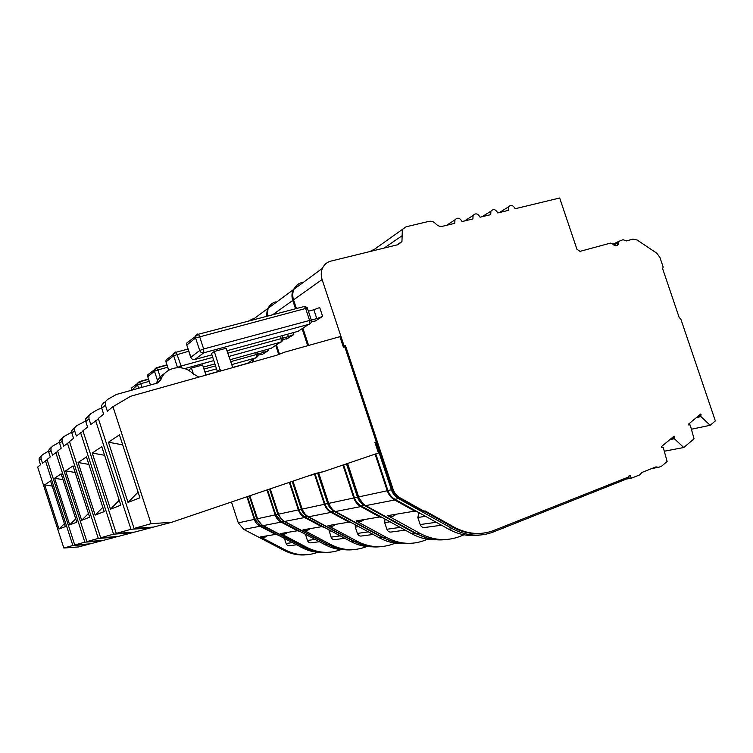 <?xml version="1.0" encoding="UTF-8"?>
<svg xmlns="http://www.w3.org/2000/svg" width="753" height="753" viewBox="0 0 753 753"><rect width="100%" height="100%" fill="white"/><g stroke="black" fill="none" stroke-linecap="round" stroke-linejoin="round"><path stroke-width="1.13" d="M626.571 479.012L631.249 478.249L639.899 474.804L641.829 472.498L655.91 466.898L658.715 467.312L661.623 466.154L667.13 461.485L663.346 447.866L662.922 447.15L661.736 447.386M662.922 447.15L661.849 447.574L661.332 446.698L674.086 436.109L674.34 438.726L683.762 447.517L694.078 438.83L690.332 425.426L689.917 424.72L688.882 425.125L688.374 424.259L700.714 414.018L700.958 416.588L710.164 425.294L715.35 420.918L680.703 318.717L679.262 317.747L662.612 268.633L663.186 267.051L659.91 257.413L656.804 253.206L637.094 239.991L632.906 239.143L626.383 240.922L623.023 239.699L619.06 241.261L618.147 244.584C616.603 246.344 614.862 246.203 612.933 244.16L610.467 243.106L580.036 251.361L576.949 249.271L559.667 198.001L515.156 208.741C513.085 205.098 510.845 204.496 508.426 206.953L508.237 210.416L497.761 212.939C495.643 209.24 493.366 208.656 490.909 211.179L490.721 214.643L480.066 217.212C477.901 213.466 475.576 212.883 473.082 215.49L472.903 218.944L462.06 221.561C459.848 217.758 457.476 217.193 454.944 219.867L454.774 223.321L442.5 226.276C440.044 226.757 437.804 225.938 435.771 223.82C433.747 221.702 431.497 220.874 429.012 221.354L406.093 226.794L371.991 251.041M688.788 424.965L689.917 424.72M674.34 438.726L669.831 439.648M664.278 451.216L683.762 447.517M673.916 438.02L671.092 438.594M672.514 437.418L674.603 436.985M418.941 512.633L417.83 517.49L420.174 524.559C421.143 526.874 422.734 527.844 424.927 527.467L441.55 525.227M699.095 415.364L701.212 414.884M697.683 416.531L700.554 415.891M631.249 478.249L630.355 475.614L628.68 476.075L628.934 476.837L494.053 530.385C480.875 535.374 467.585 534.301 454.181 527.166L453.033 527.316C462.483 532.484 472.197 534.47 482.146 533.275M198.801 377.121L192.495 373.319C182.857 363.577 165.011 367.05 160.85 379.776L157.622 382.985L116.348 394.478L107.557 399.438L101.721 405.218L101.73 408.258L103.65 414.159L98.295 418.452L134.062 528.437L151.061 523.693L171.665 522.29L153.556 527.081L134.062 528.437M156.351 383.333L156.417 383.155C158.036 378.881 160.813 375.634 164.747 373.422M217.495 371.878L211.499 353.496L214.294 351.472L220.441 371.05M232.762 367.586L226.126 348.253L214.294 351.472M696.384 417.614L700.958 416.588M395.956 514.261C393.555 516.652 390.807 517.113 387.72 515.636L420.08 533.444L417.021 533.83L365.732 505.63C362.372 503.71 360.009 500.801 358.663 496.914L347.604 463.462M171.665 522.29L315.516 473.486L323.931 471.5L378.439 452.986L374.928 442.387L375.606 442.162L391.372 489.77C392.746 493.704 395.109 496.651 398.478 498.599L452.478 528.719L448.684 529.199L417.868 512.04L414.687 511.127L387.72 515.636M464.027 534.809L459.725 536.503C446.576 541.435 433.361 540.409 420.08 533.444M103.848 402.582L101.721 405.218M301.991 282.469C298.292 283.476 295.609 285.745 293.943 289.274C292.503 292.606 292.371 296.136 293.548 299.873L322.105 279.532L344.112 345.956L345.476 345.561L393.094 489.299L392.049 489.525L344.78 346.832L343.406 347.218L339.914 336.676L284.578 352.188L276.558 355.294L130.58 396.285L112.969 406.686L107.359 411.185L105.411 405.189L105.401 402.102M128.019 502.42L108.441 442.209L119.445 434.858L139.945 497.818L128.019 502.42L138.091 492.133M108.441 442.209L122.711 444.872M448.684 529.199C458.756 534.677 469.072 536.644 479.623 535.082M691.405 429.238L710.164 425.294M314.34 321.089L311.554 321.7M311.309 320.081L316.787 318.604L313.86 309.765L308.382 311.215M323.931 471.5L307.149 476.329M299.148 285.434L296.786 287.185M299.948 284.85L297.576 286.592M347.124 463.622L358.108 496.858L363.407 504.03M446.651 539.477C436.514 540.87 426.64 538.988 417.021 533.83M365.732 505.63L394.685 499.992L414.687 511.127M112.969 406.686L151.061 523.693M417.868 512.04L394.977 499.286C391.626 497.347 389.273 494.42 387.908 490.514L375.785 453.89M452.478 528.719C466.211 536.023 479.83 537.105 493.337 531.985L629.103 478.004L628.736 476.922M613.394 243.718L612.81 244.01M384.143 248.066L402.149 235.68L402.337 229.853M370.692 251.361L373.62 249.497M402.149 235.68L401.951 241.553L398.186 244.631L330.915 261.103C327.028 262.129 324.214 264.519 322.463 268.266L293.943 289.274M313.86 309.765L319.696 307.535L322.623 316.392L316.787 318.604M314.481 321.522L322.623 316.392M375.107 454.115L387.24 490.758L358.663 496.914M394.685 499.992C391.155 497.949 388.67 494.872 387.24 490.758M308.608 345.448L302.932 328.28M296.418 308.542L293.548 299.873M322.105 279.532C320.844 275.551 320.966 271.795 322.463 268.266M424.09 511.155L453.033 527.316M392.049 489.525C393.339 493.253 395.589 496.039 398.779 497.893L422.894 511.353L425.059 510.892L454.181 527.166M344.112 345.956L343.161 346.465M345.476 345.561L343.255 346.766M393.094 489.299C394.393 493.036 396.643 495.832 399.843 497.686L423.995 511.165M373.61 249.911L372.716 250.128M370.278 251.464L371.37 250.655M302.979 282.61L301.181 283.062M272.624 314.782L292.757 300.438C291.58 296.71 291.712 293.181 293.143 289.858L297.397 284.756M292.757 300.438L295.515 308.777M302.122 328.788L307.713 345.702M384.99 519.043L384.689 522.62L386.882 529.255C387.804 531.439 389.301 532.352 391.4 531.995L405.189 530.131M101.693 408.154L98.144 409.312L90.991 413.519L85.786 418.715L85.786 421.558L87.564 427.055L82.915 430.782L116.244 533.406L130.975 529.293L150.261 527.947L134.561 532.107L116.244 533.406M155.626 383.541L150.026 385.103M189.361 370.871L189.022 369.827L191.46 368.057L193.465 374.166M205.946 375.116L202.623 364.979L191.46 368.057M363.878 519.626C361.581 521.885 358.965 522.318 356.047 520.935L386.75 537.614L384.058 537.953L335.377 511.541C332.195 509.743 329.965 507.023 328.694 503.371L318.688 473.006M346.484 463.839L357.468 497.084C358.739 500.764 360.969 503.512 364.16 505.329L415.279 533.416L411.947 533.839L382.759 517.819L379.738 516.972L356.047 520.935M427.563 539.252L424.532 540.428C411.966 545.087 399.372 544.146 386.75 537.614M87.781 416.249L85.786 418.715M98.445 418.922L90.784 424.476L88.976 418.894L88.967 416.014M110.484 509.188L92.252 453.042L101.787 446.661L120.809 505.197L110.484 509.188L119.219 500.303M92.252 453.042L104.592 455.283M411.947 533.839C419.826 538.103 427.996 540.08 436.448 539.779M286.535 338.709L283.156 339.49M282.874 338.106L288.39 336.6L287.59 334.2M273.104 304.626L270.845 306.283M273.81 304.099L271.551 305.765M318.35 473.11L328.299 503.286L332.393 509.339M412.164 543.233C402.516 544.541 393.151 542.781 384.058 537.953M335.377 511.541L360.809 506.59L379.738 516.972M95.631 420.588L130.975 529.293M150.261 527.947L152.652 527.138M382.759 517.819L361.092 505.931C357.92 504.124 355.708 501.394 354.437 497.733L343.566 464.836M415.279 533.416L428.052 538.301M286.648 339.066L293.802 334.567L288.39 336.6M342.926 465.053L353.797 497.959L328.694 503.371M360.809 506.59C357.468 504.689 355.134 501.809 353.797 497.959M275.758 301.849C272.247 302.819 269.687 304.974 268.087 308.316L267.155 316.222M279.495 354.155L276.473 344.987M276.756 301.934L275.043 302.377M266.402 316.411L267.39 308.834L271.409 304.014M275.758 345.439L278.732 354.447M355.237 524.737L355.322 527.166L357.393 533.425C358.249 535.477 359.689 536.334 361.685 535.995L373.168 534.451M85.635 420.993L76.58 425.774L71.883 430.481L71.883 433.144L73.549 438.293L69.464 441.559L100.667 537.755L113.552 534.159L131.69 532.87L117.939 536.503L100.667 537.755M335.49 524.38C333.287 526.507 330.793 526.931 328.007 525.632L357.223 541.313L354.823 541.614L308.523 516.784C305.492 515.09 303.384 512.52 302.188 509.084L292.992 481.129M317.728 473.289L327.687 503.503C328.882 506.957 331 509.536 334.012 511.24L382.533 537.557L379.587 537.924L351.867 522.911L348.997 522.121L328.007 525.632M395.353 543.129L393.301 543.911C381.263 548.325 369.234 547.459 357.223 541.313M73.766 428.165L71.883 430.481M83.046 431.187L76.364 436.034L74.669 430.82L74.669 428.118M95.17 515.099L78.105 462.502L86.454 456.92L104.206 511.607L95.17 515.099L102.822 507.353M78.105 462.502L88.882 464.422M379.587 537.924C386.873 541.821 394.431 543.675 402.281 543.506M261.988 354.249L258.175 355.171M257.874 353.976L263.371 352.451L262.778 350.653M292.776 481.205L301.915 508.981L304.909 513.875M381.555 546.574C372.368 547.798 363.454 546.141 354.823 541.614M308.523 516.784L331.038 512.388L348.997 522.121M80.599 432.646L113.552 534.159M131.69 532.87L133.77 532.164M351.867 522.911L331.311 511.767C328.308 510.082 326.209 507.513 325.014 504.077L315.112 474.032M382.533 537.557L393.348 541.812M262.091 354.55L268.416 350.569L263.371 352.451M314.49 474.211L324.411 504.294L302.188 509.084M331.038 512.388C327.875 510.609 325.663 507.908 324.411 504.294M252.519 319.018L248.274 321.173M253.695 361.713L253.055 359.774M253.516 319.056L251.888 319.479M252.415 360.179L252.989 361.911M328.92 529.801L331.075 537.143C331.885 539.092 333.259 539.901 335.17 539.572L344.761 538.282M71.686 432.231L63.92 436.533L59.656 440.834L59.647 443.338L61.219 448.176L57.605 451.075L86.934 541.586L98.304 538.414L115.416 537.171L103.274 540.39L86.934 541.586M310.17 528.615C308.062 530.639 305.68 531.034 303.026 529.811L330.878 544.607L328.732 544.88L284.587 521.443C281.697 519.852 279.692 517.424 278.572 514.167L270.252 488.848M329.136 525.443L328.637 525.923M292.192 481.402L301.332 509.188C302.461 512.445 304.457 514.873 307.328 516.473L353.486 541.228L350.87 541.558L324.477 527.42L321.747 526.676L303.026 529.811M366.673 546.537L365.393 547.026C353.844 551.224 342.342 550.415 330.878 544.607M61.445 438.641L59.656 440.834M69.587 441.917L63.704 446.19L62.113 441.286L62.123 438.754M81.672 520.304L65.643 470.832L73.013 465.909L89.645 517.226L81.672 520.304L88.44 513.49M65.643 470.832L75.14 472.489M350.87 541.558C357.619 545.125 364.64 546.876 371.935 546.8M270.12 488.885L278.394 514.054L280.342 517.697M354.211 549.558C345.429 550.707 336.939 549.144 328.732 544.88M284.587 521.443L304.664 517.527L321.747 526.676M67.431 443.197L98.304 538.414M115.416 537.171L117.252 536.56M324.477 527.42L304.927 516.944C302.066 515.353 300.08 512.934 298.96 509.696L289.905 482.174M353.486 541.228L362.532 544.89M289.321 482.372L298.376 509.903L278.572 514.167M304.664 517.527C301.652 515.852 299.562 513.311 298.376 509.903M305.454 534.329L307.44 540.485C308.222 542.329 309.521 543.092 311.356 542.781L319.376 541.708M59.449 442.162L52.719 446.058L48.823 450.012L48.804 452.384L50.282 456.939L47.072 459.518L74.735 544.993L84.844 542.169L101.043 540.983L90.238 543.835L74.735 544.993M287.458 532.418C285.434 534.338 283.147 534.715 280.615 533.557L307.233 547.572L305.304 547.817L263.126 525.622C260.369 524.116 258.458 521.82 257.394 518.732L249.855 495.766M304.485 529.566L303.836 530.168M269.565 489.074L277.838 514.252L283.542 521.142L327.555 544.504L325.211 544.795L300.023 531.449L297.416 530.752L280.615 533.557M340.987 549.568L340.3 549.831C329.212 553.822 318.19 553.069 307.233 547.572M50.507 447.941L48.823 450.012M57.708 451.386L52.494 455.17L50.997 450.558L51.006 448.157M69.7 524.926L54.583 478.221L61.134 473.844L76.787 522.187L69.7 524.926L75.714 518.883M54.583 478.221L63.017 479.68M325.211 544.795C331.471 548.08 338.003 549.728 344.808 549.746M249.808 495.775L258.213 520.681M280.681 533.548L281.236 533.839M329.635 552.241C321.239 553.314 313.126 551.845 305.304 547.817M263.126 525.622L281.133 522.121L297.416 530.752M55.797 452.515L84.844 542.169M101.043 540.983L102.662 540.438M300.023 531.449L281.387 521.556L275.711 514.713L267.522 489.77M327.555 544.504L334.972 547.6M266.967 489.958L275.165 514.901L257.394 518.732M281.133 522.121C278.271 520.539 276.276 518.13 275.165 514.901M284.436 538.414L286.112 543.497C286.855 545.257 288.098 545.981 289.858 545.68L296.56 544.777M48.625 451.056L42.733 454.558L39.147 458.201L39.137 460.441L40.53 464.761L37.65 467.076L63.836 548.033L72.872 545.511L88.252 544.372L78.585 546.923L63.836 548.033M266.976 535.844C265.018 537.67 262.835 538.037 260.406 536.936L285.895 550.245L284.145 550.462L243.765 529.397L238.296 522.846L231.463 501.997M282.347 533.265L281.566 533.962M249.271 495.963L256.764 518.798L262.195 525.321L304.259 547.45L302.141 547.713L278.064 535.063L275.57 534.404L260.406 536.936M317.841 552.278L317.625 552.363C306.96 556.175 296.381 555.469 285.895 550.245M40.756 456.233L39.147 458.201M47.166 459.791L42.507 463.18L41.095 458.812L41.104 456.544M59.007 529.048L44.7 484.838L50.555 480.922L65.342 526.611L59.007 529.048L64.391 523.664M44.7 484.838L52.239 486.109M302.141 547.713C307.968 550.744 314.057 552.307 320.411 552.391M260.566 536.917L261.385 537.341M307.431 554.66C299.383 555.676 291.618 554.283 284.145 550.462M243.765 529.397L260.02 526.234L275.57 534.404M45.462 460.808L72.872 545.511M88.252 544.372L89.692 543.882M278.064 535.063L260.256 525.707L254.853 519.212L247.436 496.585M304.259 547.45L310.18 550.001M246.899 496.764L254.326 519.391L238.296 522.846M260.02 526.234C257.281 524.737 255.38 522.46 254.326 519.391M190.725 357.336L186.791 345.072L195.592 337.956L195.62 335.81L197.606 334.021L198.416 334.257L199.545 336.412L203.668 348.978L199.705 350.493L195.592 337.956L305.643 308.466L304.447 306.433L303.497 306.255M188.561 341.57L186.819 342.991L186.791 345.072L191.224 358.146M420.174 524.559L436.26 522.281M226.945 350.747L298.094 331.329L311.102 322.736L311.337 320.147L309.596 320.449L309.427 324.176L203.771 352.809L203.668 348.978L309.596 320.449L305.643 308.466L307.384 308.193L311.394 320.289M211.941 354.832L194.754 359.52L203.771 352.809C201.87 353.119 200.514 352.348 199.705 350.493L190.791 357.28C191.582 359.077 192.9 359.83 194.754 359.52L194.481 359.586M417.83 517.49L425.53 516.304M299.346 330.539L297.793 331.414M307.44 308.363L307.384 308.193C307.601 307.723 306.622 307.139 304.447 306.433L198.416 334.257L186.819 342.991L186.716 345.147M156.483 383.296L160.747 380.049M217.335 371.295L220.187 369.403M651.957 468.47L657.614 467.5M105.411 405.189L101.73 408.258M358.607 496.745L358.108 496.858M391.372 489.77L387.908 490.514M394.977 499.286L398.478 498.599M613.723 244.979L618.702 242.588M399.843 497.686L398.779 497.893M168.663 370.269L165.989 361.911L173.661 355.708L173.689 353.703L175.571 352.018L176.23 352.216L181.153 366.014L177.492 367.408L173.661 355.708L188.73 351.227M167.684 358.607L166.027 359.962L165.989 361.911L168.71 370.241M386.882 529.255L400.182 527.382M227.764 353.242L281.227 338.596L280.427 336.149M212.76 357.355L181.153 366.014L181.567 367.869M384.689 522.62L390.007 521.801M229.91 359.765L271.193 348.319L282.733 340.685L282.93 338.285L281.227 338.596L281.133 342.041L228.818 356.461M213.824 360.593L184.645 368.631M272.388 347.566L270.948 348.385M203.329 367.125L214.916 363.915M282.083 335.697L282.987 338.408M88.976 418.894L85.786 421.558M357.468 497.084L354.437 497.733M361.092 505.931L364.16 505.329M293.802 334.567L293.171 332.675M157.989 381.95L154.487 371.229L157.885 369.921L160.991 379.399M150.384 384.934L147.739 376.688L150.421 384.915M357.393 533.425L368.405 531.872M149.358 373.554L147.776 374.843L147.739 376.688L154.487 371.229L154.525 369.346L156.295 367.746L157.885 369.921L167.674 367.257M230.55 361.704L256.293 354.55L255.653 352.63M215.556 365.873L203.978 369.092M355.322 527.166L358.748 526.639M156.502 367.69L166.893 364.866M232.668 367.464L247.473 363.304L257.78 356.461L257.959 354.23L256.293 354.55L256.255 357.75L231.519 364.668M216.535 368.857L204.957 372.086M248.603 362.588L247.266 363.36M205.898 374.975L217.457 371.728M257.281 352.178L258.006 354.334M74.669 430.82L71.883 433.144M327.687 503.503L325.014 504.077M331.311 511.767L334.012 511.24M268.416 350.569L267.974 349.213M138.674 388.256L137.583 384.905L140.764 383.701L141.95 387.343M133.159 386.778L131.634 388.011L131.737 390.186L137.583 384.905L137.62 383.136L139.305 381.62L140.764 383.701L149.216 381.357M331.075 537.143L340.224 535.854M329.117 531.223L331.028 530.931M139.465 381.573L148.473 379.088M62.113 441.286L59.647 443.338M301.332 509.188L298.96 509.696M304.927 516.944L307.328 516.473M307.44 540.485L315.046 539.412M305.596 534.865L306.273 534.762M50.997 450.558L48.804 452.384M277.838 514.252L275.711 514.713M281.387 521.556L283.542 521.142M286.112 543.497L292.418 542.602M41.095 458.812L39.137 460.441M256.764 518.798L254.853 519.212M260.256 525.707L262.195 525.321M671.328 438.397L674.057 437.841M464.526 220.958L473.082 215.49M419.845 513.141L418.301 513.386M697.871 416.371L700.667 415.75M446.661 225.279L454.944 219.867M156.417 383.155L160.85 379.776M156.586 383.268L160.728 380.114M482.089 216.723L490.909 211.179M499.352 212.562L508.426 206.953M401.951 241.553L396.972 244.923M619.06 241.261L612.961 244.198M618.147 244.584L615.577 245.807M165.924 361.967L166.027 359.962L176.23 352.216L188.015 349.063M293.143 289.858L268.087 308.316M147.692 376.726L147.776 374.843L156.859 367.916L166.987 365.158M267.39 308.834L251.944 320.213M131.559 389.781L131.634 388.011L139.776 381.762L148.557 379.343"/></g></svg>
